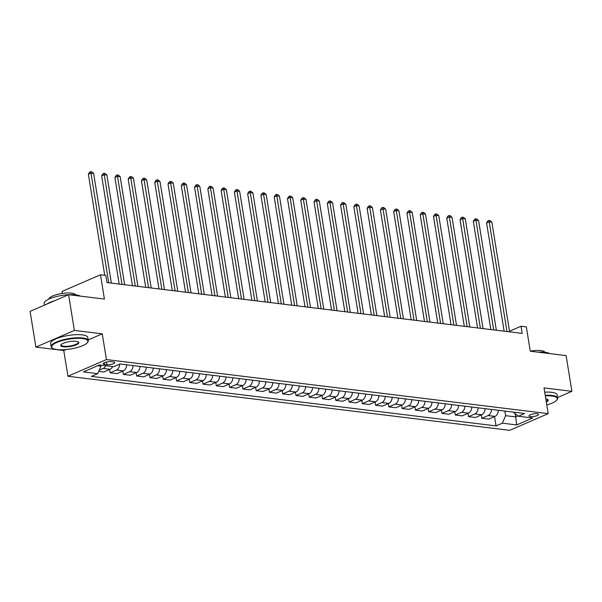 <?xml version="1.0" encoding="UTF-8"?>
<svg xmlns="http://www.w3.org/2000/svg" width="602" height="602" viewBox="0 0 602 602"><rect width="100%" height="100%" fill="white"/><g stroke="black" fill="none" stroke-linecap="round" stroke-linejoin="round"><path stroke-width="0.9" d="M537.097 413.732A4.816 1.309 170.8 0 0 531.829 414.259A4.816 1.309 170.8 0 0 529.015 415.944A4.816 1.309 170.8 0 0 530.437 416.614A4.816 1.309 170.8 0 0 535.705 416.087A4.816 1.309 170.8 0 0 538.519 414.402A4.816 1.309 170.8 0 0 537.097 413.732M67.928 376.25L509.706 430.325L548.189 413.642L106.419 359.567L67.928 376.25L63.767 350.514L65.979 349.559M88.163 339.942L102.25 333.839L74.377 330.423L35.887 347.106L63.767 350.514M35.887 347.106L30.1 311.369L68.59 294.687L104.424 299.074L100.489 274.775L62.006 291.458L62.33 293.437M557.572 397.538L571.9 391.323L566.113 355.594L530.272 351.207L526.336 326.901L521.023 326.254L509.518 331.243M74.377 330.423L68.59 294.687M100.489 274.775L105.801 275.43L106.96 282.571L522.182 333.403L521.023 326.254M104.59 364.428L106.93 364.714A4.665 1.264 170.8 0 0 112.032 364.202A4.665 1.264 170.8 0 0 114.756 362.57A4.665 1.264 170.8 0 0 113.379 361.922L111.039 361.636A4.665 1.264 170.8 0 0 105.937 362.141A4.665 1.264 170.8 0 0 103.213 363.781A4.665 1.264 170.8 0 0 104.59 364.428L104.319 362.72M97.659 365.723L100.985 366.129L97.75 373.654L91.459 376.378L496.063 425.907L494.551 416.592M97.75 373.654L83.415 371.901L99.435 364.955L113.77 366.708L120.061 363.984L524.666 413.506L518.375 416.238L532.71 417.991L516.689 424.937L502.354 423.176L496.063 425.907M102.25 333.839L106.419 359.567M571.9 391.323L544.027 387.914L548.189 413.642M518.375 416.238L513.25 412.114M515.169 413.77L515.681 416.893L517.946 415.907M100.82 365.128L100.985 366.129M504.845 411.083L505.59 415.658L515.681 416.893L516.689 424.937M105.711 365.723A6.02 4.229 97 0 1 103.145 368.432L99.277 370.11M498.343 410.286A6.02 4.229 97 0 1 495.01 416.396L488.719 419.12L481.811 418.277L481.276 414.966M485.069 408.66A6.02 4.229 97 0 1 481.735 414.77L475.445 417.502L468.537 416.652L468.002 413.341M471.795 407.035A6.02 4.229 97 0 1 468.461 413.145L462.17 415.877L455.262 415.026L454.728 411.723M458.521 405.409A6.02 4.229 97 0 1 455.187 411.52L448.896 414.251L441.988 413.401L441.454 410.097M445.247 403.784A6.02 4.229 97 0 1 441.913 409.894L435.622 412.626L428.714 411.776L428.18 408.472M431.973 402.159A6.02 4.229 97 0 1 428.639 408.269L422.348 411L415.44 410.158L414.906 406.847M418.699 400.541A6.02 4.229 97 0 1 415.365 406.643L409.067 409.375L402.166 408.532L401.632 405.221M405.424 398.915A6.02 4.229 97 0 1 402.091 405.018L395.792 407.75L388.892 406.907L388.358 403.596M392.15 397.29A6.02 4.229 97 0 1 388.817 403.4L382.518 406.124L375.618 405.281L375.084 401.97M378.876 395.664A6.02 4.229 97 0 1 375.543 401.775L369.244 404.499L362.344 403.656L361.81 400.345M365.602 394.039A6.02 4.229 97 0 1 362.269 400.149L355.97 402.873L349.07 402.031L348.535 398.72M352.328 392.414A6.02 4.229 97 0 1 348.994 398.524L342.696 401.248L335.796 400.405L335.261 397.094M339.054 390.788A6.02 4.229 97 0 1 335.72 396.899L329.422 399.623L322.522 398.78L321.987 395.469M325.78 389.163A6.02 4.229 97 0 1 322.439 395.273L316.148 397.997L309.247 397.154L308.713 393.843M312.506 387.537A6.02 4.229 97 0 1 309.165 393.648L302.874 396.372L295.973 395.529L295.439 392.218M299.232 385.912A6.02 4.229 97 0 1 295.891 392.022L289.6 394.746L282.699 393.904L282.165 390.593M285.958 384.287A6.02 4.229 97 0 1 282.616 390.397L276.326 393.129L269.425 392.278L268.891 388.967M272.683 382.661A6.02 4.229 97 0 1 269.342 388.772L263.051 391.503L256.151 390.653L255.609 387.349M259.409 381.036A6.02 4.229 97 0 1 256.068 387.146L249.777 389.878L242.877 389.027L242.335 385.724M246.128 379.41A6.02 4.229 97 0 1 242.794 385.521L236.503 388.252L229.603 387.402L229.061 384.099M232.854 377.785A6.02 4.229 97 0 1 229.52 383.895L223.229 386.627L216.329 385.784L215.787 382.473M219.579 376.167A6.02 4.229 97 0 1 216.246 382.27L209.955 385.002L203.055 384.159L202.513 380.848M206.305 374.542A6.02 4.229 97 0 1 202.972 380.645L196.681 383.376L189.773 382.533L189.239 379.222M193.031 372.916A6.02 4.229 97 0 1 189.698 379.027L183.407 381.751L176.499 380.908L175.965 377.597M179.757 371.291A6.02 4.229 97 0 1 176.424 377.401L170.133 380.125L163.225 379.283L162.69 375.972M166.483 369.666A6.02 4.229 97 0 1 163.15 375.776L156.859 378.5L149.951 377.657L149.416 374.346M153.209 368.04A6.02 4.229 97 0 1 149.875 374.151L143.585 376.875L136.677 376.032L136.142 372.721M139.935 366.415A6.02 4.229 97 0 1 136.601 372.525L130.31 375.249L123.402 374.406L122.868 371.095M126.661 364.789A6.02 4.229 97 0 1 123.327 370.9L117.036 373.624L110.128 372.781L109.594 369.47M112.612 366.565A6.02 4.229 97 0 1 110.053 369.274L103.755 371.998L98.728 371.389M119.753 364.112A6.02 4.229 97 0 1 116.427 370.057L110.128 372.781M133.034 365.572A6.02 4.229 97 0 1 129.701 371.682L123.402 374.406M146.309 367.197A6.02 4.229 97 0 1 142.975 373.3L136.677 376.032M159.583 368.823A6.02 4.229 97 0 1 156.249 374.926L149.951 377.657M172.857 370.441A6.02 4.229 97 0 1 169.523 376.551L163.225 379.283M186.131 372.066A6.02 4.229 97 0 1 182.797 378.176L176.499 380.908M199.405 373.691A6.02 4.229 97 0 1 196.071 379.802L189.773 382.533M212.679 375.317A6.02 4.229 97 0 1 209.345 381.427L203.055 384.159M225.953 376.942A6.02 4.229 97 0 1 222.62 383.053L216.329 385.784M239.227 378.568A6.02 4.229 97 0 1 235.894 384.678L229.603 387.402M252.501 380.193A6.02 4.229 97 0 1 249.168 386.303L242.877 389.027M265.775 381.818A6.02 4.229 97 0 1 262.442 387.929L256.151 390.653M279.05 383.444A6.02 4.229 97 0 1 275.716 389.554L269.425 392.278M292.324 385.069A6.02 4.229 97 0 1 288.99 391.18L282.699 393.904M305.598 386.695A6.02 4.229 97 0 1 302.264 392.805L295.973 395.529M318.872 388.32A6.02 4.229 97 0 1 315.538 394.43L309.247 397.154M332.146 389.945A6.02 4.229 97 0 1 328.812 396.056L322.522 398.78M345.428 391.571A6.02 4.229 97 0 1 342.087 397.674L335.796 400.405M358.702 393.196A6.02 4.229 97 0 1 355.361 399.299L349.07 402.031M371.976 394.814A6.02 4.229 97 0 1 368.635 400.924L362.344 403.656M385.25 396.44A6.02 4.229 97 0 1 381.909 402.55L375.618 405.281M398.524 398.065A6.02 4.229 97 0 1 395.183 404.175L388.892 406.907M411.798 399.69A6.02 4.229 97 0 1 408.457 405.801L402.166 408.532M425.072 401.316A6.02 4.229 97 0 1 421.739 407.426L415.44 410.158M438.346 402.941A6.02 4.229 97 0 1 435.013 409.051L428.714 411.776M451.62 404.567A6.02 4.229 97 0 1 448.287 410.677L441.988 413.401M464.894 406.192A6.02 4.229 97 0 1 461.561 412.302L455.262 415.026M478.169 407.817A6.02 4.229 97 0 1 474.835 413.928L468.537 416.652M491.443 409.443A6.02 4.229 97 0 1 488.109 415.553L481.811 418.277M502.354 423.176L505.59 415.658M108.736 282.789L90.97 173.098L93.619 173.421L111.385 283.113M104.733 275.295L88.366 174.226L90.97 173.098L90.684 171.675L91.745 171.803L93.619 173.421M88.366 174.226L89.645 172.127L90.684 171.675M122.01 284.415L104.244 174.723L106.893 175.047L124.659 284.738M119.166 284.069L101.64 175.852L104.244 174.723L103.958 173.301L105.019 173.429L106.893 175.047M101.64 175.852L102.919 173.752L103.958 173.301M135.284 286.04L117.518 176.348L120.174 176.672L137.933 286.364M132.44 285.694L114.914 177.477L117.518 176.348L117.232 174.926L118.293 175.054L120.174 176.672M114.914 177.477L116.194 175.378L117.232 174.926M148.559 287.666L130.792 177.974L133.448 178.297L151.207 287.989M145.714 287.32L128.188 179.103L130.792 177.974L130.506 176.552L131.567 176.679L133.448 178.297M128.188 179.103L129.468 177.003L130.506 176.552M161.833 289.291L144.066 179.599L146.722 179.923L164.489 289.615M158.988 288.945L141.462 180.728L144.066 179.599L143.78 178.177L144.841 178.305L146.722 179.923M141.462 180.728L142.742 178.628L143.78 178.177M82.474 338.557A18.353 4.982 170.8 0 0 60.11 341.244A18.353 4.982 170.8 0 0 52.622 348.265A18.353 4.982 170.8 0 0 57.092 349.559A18.353 4.982 170.8 0 0 74.738 348.167A18.353 4.982 170.8 0 0 87.388 342.628A18.353 4.982 170.8 0 0 82.474 338.557M52.622 348.265L52.133 347.933A18.805 5.102 -9.2 0 1 51.147 346.639A18.805 5.102 -9.2 0 1 62.134 340.055A18.805 5.102 -9.2 0 1 82.715 337.993A18.805 5.102 -9.2 0 1 88.276 340.627A18.805 5.102 -9.2 0 1 87.749 342.169L87.388 342.628M76.123 341.311A9.18 2.491 -9.2 0 1 78.358 341.959A9.18 2.491 -9.2 0 1 74.618 345.465A9.18 2.491 -9.2 0 1 63.436 346.812A9.18 2.491 -9.2 0 1 60.975 344.773A9.18 2.491 -9.2 0 1 67.304 342.011A9.18 2.491 -9.2 0 1 76.123 341.311M61.193 344.54A8.729 2.37 170.8 0 0 61.095 345.029A8.729 2.37 170.8 0 0 63.677 346.248A8.729 2.37 170.8 0 0 73.226 345.292A8.729 2.37 170.8 0 0 78.328 342.237A8.729 2.37 170.8 0 0 78.079 341.801M44.428 305.161L44.157 303.468A18.805 5.102 -9.2 0 1 55.143 296.884A18.805 5.102 -9.2 0 1 75.724 294.829A18.805 5.102 -9.2 0 1 80.232 296.116M46.806 304.13A18.805 5.102 -9.2 0 1 54.406 300.834M48.807 299.126A13.537 3.672 -9.2 0 1 57.1 294.498A13.537 3.672 -9.2 0 1 71.548 293.121A13.537 3.672 -9.2 0 1 75.498 294.799M51.147 346.639L50.636 343.494A18.805 5.102 -9.2 0 1 61.63 336.909A18.805 5.102 -9.2 0 1 82.203 334.855A18.805 5.102 -9.2 0 1 87.764 337.481L88.276 340.627M546.782 404.95A18.353 4.982 170.8 0 0 556.775 400.089A18.353 4.982 170.8 0 0 551.853 396.018A18.353 4.982 170.8 0 0 545.307 395.853M545.216 395.296A18.805 5.102 -9.2 0 1 552.094 395.454A18.805 5.102 -9.2 0 1 557.655 398.08A18.805 5.102 -9.2 0 1 557.136 399.623L556.775 400.089M545.788 398.802A9.18 2.491 -9.2 0 1 547.745 399.419A9.18 2.491 -9.2 0 1 546.307 402.001M546.202 401.376A8.729 2.37 170.8 0 0 547.707 399.69A8.729 2.37 170.8 0 0 547.466 399.261M537.955 352.147A18.805 5.102 -9.2 0 1 545.103 352.283A18.805 5.102 -9.2 0 1 549.611 353.57M530.257 351.132A13.537 3.672 -9.2 0 1 540.935 350.575A13.537 3.672 -9.2 0 1 544.878 352.26M544.712 392.15A18.805 5.102 -9.2 0 1 551.59 392.308A18.805 5.102 -9.2 0 1 557.151 394.935L557.655 398.08M175.107 290.916L157.34 181.225L159.997 181.548L177.763 291.24M172.262 290.57L154.737 182.353L157.34 181.225L157.054 179.802L158.115 179.93L159.997 181.548M154.737 182.353L156.016 180.254L157.054 179.802M188.381 292.542L170.614 182.85L173.271 183.174L191.037 292.865M185.536 292.196L168.011 183.979L170.614 182.85L170.328 181.428L171.389 181.556L173.271 183.174M168.011 183.979L169.29 181.879L170.328 181.428M201.655 294.167L183.888 184.475L186.545 184.799L204.311 294.491M198.818 293.814L181.285 185.604L183.888 184.475L183.602 183.053L184.663 183.181L186.545 184.799M181.285 185.604L182.564 183.505L183.602 183.053M214.929 295.793L197.163 186.101L199.819 186.424L217.585 296.116M212.092 295.439L194.559 187.222L197.163 186.101L196.877 184.679L197.938 184.806L199.819 186.424M194.559 187.222L195.838 185.13L196.877 184.679M228.203 297.418L210.437 187.726L213.093 188.05L230.859 297.742M225.366 297.064L207.833 188.847L210.437 187.726L210.151 186.304L211.212 186.432L213.093 188.05M207.833 188.847L209.112 186.748L210.151 186.304M241.477 299.036L223.711 189.352L226.367 189.675L244.134 299.367M238.64 298.69L221.107 190.473L223.711 189.352L223.425 187.929L224.486 188.057L226.367 189.675M221.107 190.473L222.386 188.373L223.425 187.929M254.751 300.661L236.985 190.969L239.641 191.301L257.408 300.992M251.914 300.315L234.389 192.098L236.985 190.969L236.699 189.547L237.76 189.683L239.641 191.301M234.389 192.098L235.66 189.999L236.699 189.547M268.025 302.287L250.259 192.595L252.915 192.926L270.682 302.618M265.189 301.941L247.663 193.724L250.259 192.595L249.973 191.173L251.034 191.308L252.915 192.926M247.663 193.724L248.935 191.624L249.973 191.173M281.3 303.912L263.533 194.22L266.189 194.551L283.956 304.236M278.463 303.566L260.937 195.349L263.533 194.22L263.247 192.798L264.308 192.933L266.189 194.551M260.937 195.349L262.209 193.25L263.247 192.798M294.574 305.538L276.807 195.846L279.463 196.169L297.23 305.861M291.737 305.191L274.211 196.974L276.807 195.846L276.521 194.423L277.59 194.559L279.463 196.169M274.211 196.974L275.483 194.875L276.521 194.423M307.848 307.163L290.081 197.471L292.738 197.795L310.504 307.487M305.011 306.817L287.485 198.6L290.081 197.471L289.795 196.049L290.864 196.177L292.738 197.795M287.485 198.6L288.757 196.5L289.795 196.049M321.122 308.788L303.355 199.096L306.012 199.42L323.778 309.112M318.285 308.442L300.759 200.225L303.355 199.096L303.069 197.674L304.138 197.802L306.012 199.42M300.759 200.225L302.031 198.126L303.069 197.674M334.396 310.414L316.629 200.722L319.286 201.045L337.052 310.737M331.559 310.068L314.033 201.851L316.629 200.722L316.351 199.3L317.412 199.428L319.286 201.045M314.033 201.851L315.305 199.751L316.351 199.3M347.67 312.039L329.904 202.347L332.56 202.671L350.326 312.363M344.833 311.693L327.307 203.476L329.904 202.347L329.625 200.925L330.686 201.053L332.56 202.671M327.307 203.476L328.579 201.377L329.625 200.925M360.944 313.665L343.178 203.973L345.834 204.296L363.6 313.988M358.107 313.318L340.582 205.101L343.178 203.973L342.899 202.55L343.96 202.678L345.834 204.296M340.582 205.101L341.853 203.002L342.899 202.55M374.218 315.29L356.452 205.598L359.108 205.922L376.875 315.614M371.381 314.944L353.856 206.727L356.452 205.598L356.173 204.176L357.234 204.304L359.108 205.922M353.856 206.727L355.127 204.627L356.173 204.176M387.492 316.915L369.733 207.223L372.382 207.547L390.149 317.239M384.655 316.569L367.13 208.352L369.733 207.223L369.447 205.801L370.508 205.929L372.382 207.547M367.13 208.352L368.401 206.253L369.447 205.801M400.774 318.541L383.007 208.849L385.656 209.172L403.423 318.864M397.93 318.187L380.404 209.978L383.007 208.849L382.721 207.427L383.783 207.555L385.656 209.172M380.404 209.978L381.676 207.878L382.721 207.427M414.048 320.166L396.282 210.474L398.93 210.798L416.697 320.49M411.204 319.812L393.678 211.595L396.282 210.474L395.996 209.052L397.057 209.18L398.93 210.798M393.678 211.595L394.957 209.504L395.996 209.052M427.322 321.792L409.556 212.1L412.204 212.423L429.971 322.115M424.478 321.438L406.952 213.221L409.556 212.1L409.27 210.677L410.331 210.805L412.204 212.423M406.952 213.221L408.231 211.121L409.27 210.677M440.596 323.409L422.83 213.725L425.479 214.049L443.245 323.741M437.752 323.063L420.226 214.846L422.83 213.725L422.544 212.303L423.605 212.431L425.479 214.049M420.226 214.846L421.505 212.747L422.544 212.303M453.87 325.035L436.104 215.343L438.76 215.674L456.519 325.366M451.026 324.689L433.5 216.472L436.104 215.343L435.818 213.921L436.879 214.056L438.76 215.674M433.5 216.472L434.779 214.372L435.818 213.921M467.144 326.66L449.378 216.968L452.034 217.299L469.801 326.991M464.3 326.314L446.774 218.097L449.378 216.968L449.092 215.546L450.153 215.682L452.034 217.299M446.774 218.097L448.054 215.998L449.092 215.546M480.419 328.286L462.652 218.594L465.308 218.925L483.075 328.609M477.574 327.94L460.048 219.722L462.652 218.594L462.366 217.172L463.427 217.307L465.308 218.925M460.048 219.722L461.328 217.623L462.366 217.172M493.693 329.911L475.926 220.219L478.582 220.543L496.349 330.235M490.848 329.565L473.322 221.348L475.926 220.219L475.64 218.797L476.701 218.932L478.582 220.543M473.322 221.348L474.602 219.248L475.64 218.797M506.967 331.536L489.2 221.845L491.857 222.168L509.623 331.86M504.13 331.19L486.597 222.973L489.2 221.845L488.914 220.422L489.975 220.55L491.857 222.168M486.597 222.973L487.876 220.874L488.914 220.422M110.053 369.274L103.145 368.432M123.327 370.9L116.427 370.057M136.601 372.525L129.701 371.682M149.875 374.151L142.975 373.3M163.15 375.776L156.249 374.926M176.424 377.401L169.523 376.551M189.698 379.027L182.797 378.176M202.972 380.645L196.071 379.802M216.246 382.27L209.345 381.427M229.52 383.895L222.62 383.053M242.794 385.521L235.894 384.678M256.068 387.146L249.168 386.303M269.342 388.772L262.442 387.929M282.616 390.397L275.716 389.554M295.891 392.022L288.99 391.18M309.165 393.648L302.264 392.805M322.439 395.273L315.538 394.43M335.72 396.899L328.812 396.056M348.994 398.524L342.087 397.674M362.269 400.149L355.361 399.299M375.543 401.775L368.635 400.924M388.817 403.4L381.909 402.55M402.091 405.018L395.183 404.175M415.365 406.643L408.457 405.801M428.639 408.269L421.739 407.426M441.913 409.894L435.013 409.051M455.187 411.52L448.287 410.677M468.461 413.145L461.561 412.302M481.735 414.77L474.835 413.928M495.01 416.396L488.109 415.553M106.486 362.005L106.93 364.714"/></g></svg>
